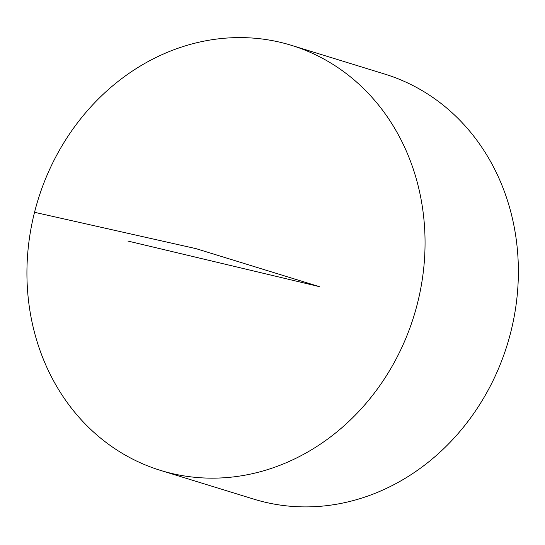 <?xml version="1.0" encoding="UTF-8"?>
<svg xmlns="http://www.w3.org/2000/svg" width="545" height="545" viewBox="0 0 545 545"><rect width="100%" height="100%" fill="white"/><g stroke="black" fill="none" stroke-linecap="round" stroke-linejoin="round"><path stroke-width="0.82" d="M171.457 473.387A222.38 196.718 107.1 0 1 160.53 470.403A222.38 196.718 107.1 0 1 37.993 199.967A222.38 196.718 107.1 0 1 291.452 45.344A222.38 196.718 107.1 0 1 415.794 309.642A222.38 196.718 107.1 0 1 171.457 473.387M291.452 45.344L384.763 74.086A222.38 196.718 107.1 0 1 509.112 338.384A222.38 196.718 107.1 0 1 264.768 502.129A222.38 196.718 107.1 0 1 253.841 499.145L160.53 470.403M127.85 241.04L319.302 286.616L196.016 248.643L34.533 212.298"/></g></svg>
